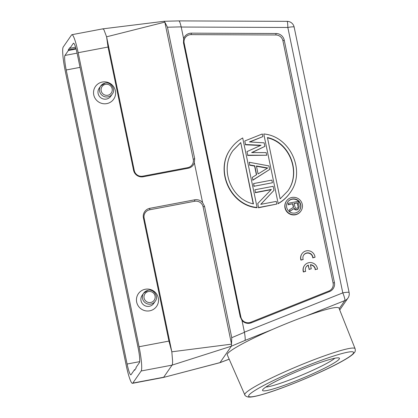 <?xml version="1.0" encoding="UTF-8"?>
<svg xmlns="http://www.w3.org/2000/svg" width="418" height="418" viewBox="0 0 418 418"><rect width="100%" height="100%" fill="white"/><g stroke="black" fill="none" stroke-linecap="round" stroke-linejoin="round"><path stroke-width="0.63" d="M301.974 253.736L301.827 253.956A7.205 7.085 34.7 0 0 300.923 260.111L303.196 259.494A5.047 4.959 -145.3 0 1 309.252 253.057A5.047 4.959 -145.3 0 1 312.915 257.65L315.036 257.248A7.205 7.085 34.7 0 0 301.974 253.736A7.205 7.085 34.7 0 0 301.07 259.897L303.196 259.494M312.915 257.65L312.763 257.869A5.047 4.959 34.7 0 0 303.682 255.079M312.763 257.869L315.036 257.248M308.306 265.111L309.153 269.202L311.274 268.8L310.428 264.709A5.047 4.959 -145.3 0 1 315.365 269.526L317.492 269.124A7.205 7.085 34.7 0 0 304.429 265.582A7.205 7.085 34.7 0 0 303.536 271.773L305.657 271.371A5.047 4.959 -145.3 0 1 308.301 265.101L308.155 265.315A5.047 4.959 34.7 0 0 306.133 266.919M315.371 269.526L317.492 269.124M304.429 265.582L304.278 265.796A7.205 7.085 34.7 0 0 303.384 271.987L303.536 271.773M303.384 271.987L305.657 271.371M308.155 265.325L309.153 269.202M309.001 269.422L311.274 268.8M315.219 269.746A5.047 4.959 34.7 0 0 310.475 264.923M258.575 207.521L257.744 203.529L258.575 207.521L276.826 204.062L276.277 201.398L260.738 204.345L273.978 190.31L273.153 186.313L254.896 189.772L255.45 192.437L271.371 189.417L257.744 203.529M258.392 207.783L276.826 204.062M260.822 204.329L273.978 190.31M255.45 192.437L254.896 189.772M255.267 192.698L271.104 189.694M272.416 182.765L271.867 180.106L253.611 183.565L254.165 186.224L272.416 182.765L254.165 186.224M253.982 186.485L253.611 183.565M258.078 173.956L256.427 165.967L267.739 167.973L258.078 173.956M256.49 166.27L267.374 168.203M249.755 164.927L249.201 162.268L249.755 164.927L254.781 165.821L256.621 174.693L252.326 177.352L252.874 180.012L269.657 169.457L268.926 165.904L249.201 162.268M249.572 165.188L254.599 166.082L254.781 165.821M254.599 166.082L256.412 174.823M252.874 180.012L252.326 177.352M252.697 180.273L269.657 169.457M247.733 155.167L246.996 151.619L247.733 155.167L266.721 155.256L266.167 152.596L251.636 152.586L264.881 146.384L264.145 142.836L249.431 141.937L262.859 136.623L262.311 133.964L244.791 140.97L245.528 144.518L261.02 145.271L246.996 151.619M247.55 155.428L266.721 155.256M252.012 152.586L264.881 146.384M249.844 141.963L262.859 136.623M245.528 144.518L244.791 140.97M245.345 144.78L260.482 145.516M294.162 203.671L297.344 202.84L298.17 206.832L298.086 207.5L297.141 208.336L295.291 208.033L294.115 203.451L297.344 202.84M297.167 203.101L298.17 206.832M297.992 207.088L298.086 207.5M289.7 211.273L289.397 209.805L289.7 211.273L294.256 208.446L295.85 209.669L297.402 209.596L298.734 208.472L299.204 206.419L298.159 201.377L288.049 203.294L288.31 204.554L292.825 203.697L293.567 207.265L289.397 209.805M289.522 211.534L294.256 208.446M294.079 208.707L294.68 209.465L294.862 209.204M294.68 209.465L295.672 209.93L295.85 209.669M295.672 209.93L296.54 209.758M296.362 210.019L297.402 209.596M297.224 209.857L298.003 209.261M297.825 209.522L298.734 208.472M288.31 204.554L288.049 203.294M288.133 204.815L292.825 203.697M292.647 203.958L293.358 207.391M286.487 201.001L286.309 201.257A8.794 8.647 34.7 0 0 288.619 213.368A8.794 8.647 34.7 0 0 300.767 211.262L300.95 211.006A8.794 8.647 34.7 0 0 291.947 197.463A8.794 8.647 34.7 0 0 288.796 213.112A8.794 8.647 34.7 0 0 300.95 211.006M299.554 210.233A7.205 7.085 34.7 0 0 297.569 200.431A7.205 7.085 34.7 0 0 287.704 202.03M295.165 213.002A7.205 7.085 -145.3 0 1 287.788 201.899A7.205 7.085 -145.3 0 1 299.68 202.14A7.205 7.085 -145.3 0 1 295.165 213.002M240.752 142.595L253.449 203.911C230.919 199.125 219.377 168.804 233.087 150.423L240.752 142.595L253.203 203.848M240.569 142.857L232.998 150.553M257.107 207.474L242.712 137.966C237.894 140.626 233.897 144.231 230.72 148.782C214.7 170.084 230.511 205.264 257.107 207.474L256.924 207.736C230.334 205.52 214.523 170.345 230.537 149.043L230.72 148.782M278.163 203.482L263.774 133.974L278.163 203.482C282.986 200.823 286.983 197.218 290.155 192.667C306.175 171.364 290.364 136.19 263.774 133.974M290.155 192.667L289.977 192.928C286.8 197.479 282.803 201.084 277.986 203.744M267.426 137.538C289.956 142.329 301.498 172.644 287.788 191.026L280.128 198.853L267.426 137.538M287.699 191.157C301.216 172.833 289.826 142.794 267.494 137.862M240.878 316.98L184.16 43.091A7.205 7.085 34.7 0 1 191.094 34.631L275.802 34.981A7.205 7.085 34.7 0 1 282.908 40.776L333.089 283.096A7.205 7.085 34.7 0 1 328.83 291.048L250.664 322.268A7.205 7.085 34.7 0 1 240.878 316.98L240.204 316.755L183.486 42.866L184.16 43.091M240.204 316.755L241.991 320.46A8.255 8.12 34.7 0 0 251.364 322.795L329.53 291.576A8.255 8.12 34.7 0 0 334.41 282.469L284.23 40.149A8.255 8.12 34.7 0 0 276.089 33.508L275.802 34.981M178.909 20.984C179.416 20.78 180.174 22.744 181.182 26.877L183.648 38.743A8.255 8.12 34.7 0 1 191.381 33.163L276.089 33.508M183.648 38.743L183.486 42.866M149.717 310.82A11.098 10.915 34.7 0 0 155.731 292.872A11.098 10.915 34.7 0 0 137.005 296.425A11.098 10.915 34.7 0 0 149.717 310.82M148.009 290.369A7.064 6.944 34.7 0 0 143.62 293.211L142.094 295.416A7.064 6.944 34.7 0 0 149.325 306.295A7.064 6.944 34.7 0 0 153.709 303.452L155.235 301.247C159.148 296.561 153.359 288.603 148.029 290.353L143.62 293.211A7.064 6.944 34.7 0 0 145.474 302.94A7.064 6.944 34.7 0 0 155.235 301.247M105.096 83.151A7.064 6.944 34.7 0 0 100.707 85.988L99.181 88.193A7.064 6.944 34.7 0 0 106.412 99.071A7.064 6.944 34.7 0 0 110.796 96.234L112.322 94.029C116.235 89.342 110.446 81.385 105.117 83.135L100.707 85.988A7.064 6.944 34.7 0 0 102.562 95.722A7.064 6.944 34.7 0 0 112.322 94.029M106.804 103.601A11.098 10.915 34.7 0 0 112.818 85.653A11.098 10.915 34.7 0 0 94.092 89.201A11.098 10.915 34.7 0 0 106.804 103.601M75.569 47.239L69.879 48.316L73.317 43.347A12.974 1.698 79.3 0 1 73.511 43.2A12.974 1.698 79.3 0 1 77.273 54.006L138.165 348.042A12.974 1.698 79.3 0 1 139.429 362.589L135.991 367.558L136.106 368.117L134.612 370.28L134.497 369.716L135.077 369.606M69.879 48.316L69.764 47.757L68.27 49.914L68.385 50.473L64.947 55.442A12.974 1.698 79.3 0 0 66.211 69.989L127.103 364.031A12.974 1.698 79.3 0 0 130.865 374.831A12.974 1.698 79.3 0 0 131.059 374.685L134.497 369.716M68.27 49.914L75.935 48.462M65.312 71.285A21.621 2.832 79.3 0 1 63.207 47.041L71.577 34.945A21.621 2.832 -100.7 0 1 71.901 34.704A21.621 2.832 -100.7 0 1 78.171 52.71L139.063 346.747A21.621 2.832 -100.7 0 1 141.169 370.991L132.799 383.087A21.621 2.832 79.3 0 1 132.475 383.327A21.621 2.832 79.3 0 1 126.21 365.327L65.312 71.285M181.182 26.877L167.456 27.222L164.838 22.123L106.59 36.81L108.037 47.046L133.556 170.262A8.255 8.12 34.7 0 0 143.259 176.762L188.189 168.245A8.255 8.12 34.7 0 0 194.36 162.806L194.673 158.652L193.252 159.326A7.205 7.085 34.7 0 1 187.682 167.655L142.747 176.171A7.205 7.085 34.7 0 1 134.277 170.502L106.59 36.81L104.035 30.039C103.366 28.884 102.844 28.57 102.467 29.093M164.838 22.123L193.252 159.326M167.456 27.222L194.673 158.652M164.587 22.159L164.091 21.355M355.101 348.732C355.488 350.383 355.284 351.632 354.506 352.489L353.1 354.051C351.188 355.786 348.069 357.881 343.727 360.347C324.859 371.309 282.082 389.121 261.595 394.707C256.568 396.144 252.718 396.938 250.048 397.1L248.203 397.053C245.993 396.395 244.854 395.642 244.776 394.785A59.779 5.951 -22.7 0 1 297.642 366.262A59.779 5.951 -22.7 0 1 355.101 348.732L338.993 308.155A60.542 6.024 157.3 0 0 306.044 316.06A60.542 6.024 157.3 0 0 272.16 329.593L245.058 340.414C245.376 339.311 245.167 336.589 244.431 332.247L241.991 320.46M245.058 340.414L231.363 346.198L220.004 362.615L163.396 377.464L132.475 383.327M141.169 370.991L172.059 365.133C172.43 364.58 172.613 363.247 172.603 361.142L171.824 351.804L231.525 344.15L231.368 346.198L172.059 365.133L163.689 377.235L132.799 383.087M68.385 50.473L76.086 49.016M334.792 358.268A38.775 3.861 -22.7 0 1 301.404 375.265A38.775 3.861 -22.7 0 1 265.838 387.052M339.254 359.083A41.659 4.143 -22.7 0 1 297.731 380.181A41.659 4.143 -22.7 0 1 262.608 389.937A41.659 4.143 -22.7 0 1 299.424 370.526A41.659 4.143 -22.7 0 1 339.113 358.001A41.659 4.143 -22.7 0 1 339.254 359.083M272.16 329.593A60.542 6.024 157.3 0 0 227.256 354.798L244.776 394.785M171.824 351.799L168.929 341.088L143.416 217.867L144.137 218.107L171.824 351.799M231.525 344.129L231.744 337.655L204.533 206.257L202.599 202.584A8.255 8.12 34.7 0 0 194.725 199.809L149.796 208.326A8.255 8.12 34.7 0 0 143.416 217.867M149.796 208.326L149.707 209.779A7.205 7.085 34.7 0 0 144.137 218.107M231.525 344.15L203.111 206.931A7.205 7.085 34.7 0 0 194.636 201.262L149.707 209.779M202.599 202.584L194.36 162.806M164.154 21.281L102.791 28.852L71.901 34.704M284.23 40.149L282.908 40.776M191.381 33.163L191.094 34.631M148.447 291.555A5.622 5.528 34.7 0 0 145.401 300.641A5.622 5.528 34.7 0 0 154.885 298.844A5.622 5.528 34.7 0 0 148.447 291.555M105.535 84.331A5.622 5.528 34.7 0 0 102.488 93.423A5.622 5.528 34.7 0 0 111.972 91.626A5.622 5.528 34.7 0 0 105.535 84.331M73.746 43.268L73.317 43.347M139.69 361.643L127.103 364.031M66.211 69.989L80.042 67.366M64.947 55.442L77.09 53.143M133.556 170.262L134.277 170.502M143.259 176.762L142.747 176.171M188.189 168.245L187.682 167.655M244.399 332.174L342.797 292.877L287.835 27.468A7.205 0.914 168.3 0 1 294.147 27.086A7.205 7.205 0 0 0 287.119 21.344A7.205 0.752 90.2 0 1 287.835 27.468L181.224 27.034M339.724 309.989L347.98 298.055A7.205 7.085 -145.3 0 1 344.813 300.573L339.202 308.683M306.044 316.06L344.813 300.573A7.205 1.102 68.2 0 0 342.797 292.877A7.205 0.914 168.3 0 1 349.108 292.495A7.205 7.205 0 0 1 347.98 298.055M229.168 359.172L219.999 362.62M353.236 353.497A56.895 5.664 -22.7 0 1 269.803 392.162A56.895 5.664 -22.7 0 1 280.023 377.397A56.895 5.664 -22.7 0 1 353.236 353.497M168.929 341.088L139.063 346.747M204.533 206.257L203.111 206.931M194.725 199.809L194.636 201.262M108.037 47.046L78.171 52.71M244.462 332.32L231.755 337.681M251.364 322.795L250.664 322.268M329.53 291.576L328.83 291.048M334.41 282.469L333.089 283.096M287.119 21.344L179.082 20.9L164.196 21.271M294.147 27.086L349.108 292.495M219.905 362.693L229.184 359.208M163.396 377.464L219.863 362.704"/></g></svg>

